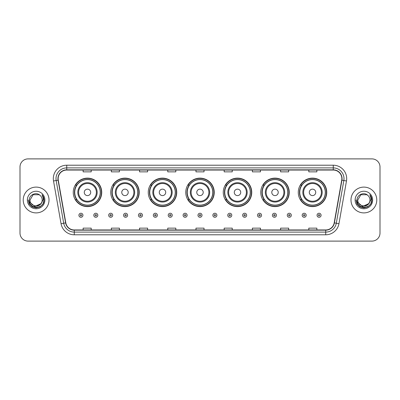 <?xml version="1.0" encoding="UTF-8"?>
<svg xmlns="http://www.w3.org/2000/svg" width="400" height="400" viewBox="0 0 400 400"><rect width="100%" height="100%" fill="white"/><g stroke="black" fill="none" stroke-linecap="round" stroke-linejoin="round"><path stroke-width="0.6" d="M298.275 192.37A14.24 14.24 0 0 0 312.515 206.61A14.24 14.24 0 0 0 326.75 192.37A14.24 14.24 0 0 0 312.515 178.13A14.24 14.24 0 0 0 298.275 192.37M260.77 192.37A14.24 14.24 0 0 0 275.01 206.61A14.24 14.24 0 0 0 289.25 192.37A14.24 14.24 0 0 0 275.01 178.13A14.24 14.24 0 0 0 260.77 192.37M223.265 192.37A14.24 14.24 0 0 0 237.505 206.61A14.24 14.24 0 0 0 251.745 192.37A14.24 14.24 0 0 0 237.505 178.13A14.24 14.24 0 0 0 223.265 192.37M185.76 192.37A14.24 14.24 0 0 0 200 206.61A14.24 14.24 0 0 0 214.24 192.37A14.24 14.24 0 0 0 200 178.13A14.24 14.24 0 0 0 185.76 192.37M148.255 192.37A14.24 14.24 0 0 0 162.495 206.61A14.24 14.24 0 0 0 176.735 192.37A14.24 14.24 0 0 0 162.495 178.13A14.24 14.24 0 0 0 148.255 192.37M110.75 192.37A14.24 14.24 0 0 0 124.99 206.61A14.24 14.24 0 0 0 139.23 192.37A14.24 14.24 0 0 0 124.99 178.13A14.24 14.24 0 0 0 110.75 192.37M73.25 192.37A14.24 14.24 0 0 0 87.485 206.61A14.24 14.24 0 0 0 101.725 192.37A14.24 14.24 0 0 0 87.485 178.13A14.24 14.24 0 0 0 73.25 192.37M76.665 199.625A13.03 13.03 0 0 1 76.665 185.115M114.165 199.625A13.03 13.03 0 0 1 114.165 185.115M151.67 199.625A13.03 13.03 0 0 1 151.67 185.115M189.175 199.625A13.03 13.03 0 0 1 189.175 185.115M226.68 199.625A13.03 13.03 0 0 1 226.68 185.115M264.185 199.625A13.03 13.03 0 0 1 264.185 185.115M301.69 199.625A13.03 13.03 0 0 1 301.69 185.115M20 166.955L20 233.045A8.06 8.06 0 0 0 28.06 241.105L371.94 241.105A8.06 8.06 0 0 0 380 233.045L380 166.955A8.06 8.06 0 0 0 371.94 158.895L28.06 158.895A8.06 8.06 0 0 0 20 166.955L20 233.045M23.225 200A12.895 12.895 0 0 0 36.12 212.895A12.895 12.895 0 0 0 49.015 200A12.895 12.895 0 0 0 36.12 187.105A12.895 12.895 0 0 0 23.225 200A12.895 12.895 0 0 0 36.12 212.895A12.895 12.895 0 0 0 49.015 200A12.895 12.895 0 0 0 36.12 187.105A12.895 12.895 0 0 0 23.225 200M350.985 200A12.895 12.895 0 0 0 363.88 212.895A12.895 12.895 0 0 0 376.775 200A12.895 12.895 0 0 0 363.88 187.105A12.895 12.895 0 0 0 350.985 200A12.895 12.895 0 0 0 363.88 212.895A12.895 12.895 0 0 0 376.775 200A12.895 12.895 0 0 0 363.88 187.105A12.895 12.895 0 0 0 350.985 200M58.15 178.64A8.595 8.595 0 0 1 66.745 170.045L333.255 170.045A8.595 8.595 0 0 1 341.72 180.135L334.19 222.85A8.595 8.595 0 0 1 325.72 229.955L74.28 229.955A8.595 8.595 0 0 1 65.81 222.85L58.28 180.135A8.595 8.595 0 0 1 58.15 178.64M57.935 178.64A8.81 8.81 0 0 0 58.07 180.17L65.6 222.89A8.81 8.81 0 0 0 74.28 230.17L325.72 230.17A8.81 8.81 0 0 0 334.4 222.89L341.93 180.17A8.81 8.81 0 0 0 333.255 169.83L66.745 169.83A8.81 8.81 0 0 0 57.935 178.64M53.52 180.975A13.435 13.435 0 0 1 66.745 165.21L333.255 165.21A13.435 13.435 0 0 1 346.48 180.975L338.95 223.69A13.435 13.435 0 0 1 325.72 234.79L74.28 234.79A13.435 13.435 0 0 1 61.05 223.69L53.52 180.975L56.165 180.51A10.745 10.745 0 0 1 66.745 167.895L333.255 167.895A10.745 10.745 0 0 1 343.835 180.51L336.305 223.225A10.745 10.745 0 0 1 325.72 232.105L74.28 232.105A10.745 10.745 0 0 1 63.695 223.225L56.165 180.51A10.745 10.745 0 0 1 56 178.64M371.94 158.895L28.06 158.895M28.06 241.105L371.94 241.105M380 233.045L380 166.955M195.97 170.045L195.97 171.865L204.03 171.865L204.03 170.045M167.76 170.045L167.76 171.865L175.82 171.865L175.82 170.045M139.55 170.045L139.55 171.865L147.61 171.865L147.61 170.045M111.345 170.045L111.345 171.865L119.405 171.865L119.405 170.045M83.135 170.045L83.135 171.865L91.195 171.865L91.195 170.045M224.18 170.045L224.18 171.865L232.24 171.865L232.24 170.045M252.39 170.045L252.39 171.865L260.45 171.865L260.45 170.045M280.595 170.045L280.595 171.865L288.655 171.865L288.655 170.045M308.805 170.045L308.805 171.865L316.865 171.865L316.865 170.045M204.03 229.955L204.03 228.135L195.97 228.135L195.97 229.955M175.82 229.955L175.82 228.135L167.76 228.135L167.76 229.955M147.61 229.955L147.61 228.135L139.55 228.135L139.55 229.955M119.405 229.955L119.405 228.135L111.345 228.135L111.345 229.955M91.195 229.955L91.195 228.135L83.135 228.135L83.135 229.955M232.24 229.955L232.24 228.135L224.18 228.135L224.18 229.955M260.45 229.955L260.45 228.135L252.39 228.135L252.39 229.955M288.655 229.955L288.655 228.135L280.595 228.135L280.595 229.955M316.865 229.955L316.865 228.135L308.805 228.135L308.805 229.955M40.775 203.9C37.55 208.26 29.73 205.47 30.045 200C29.675 207.835 42.565 207.835 42.195 200C42.565 207.835 29.675 207.835 30.045 200L33.085 194.74L39.155 194.74L40.1 195.41C36.37 191.505 29.195 194.725 29.265 200C28.58 209.375 43.78 209.62 44.025 200.455L44.04 200C44.015 198.01 43.355 196.26 42.05 194.75C43.04 196.38 43.39 198.13 43.1 200L40.775 203.9A6.075 6.075 0 0 0 42.195 200C42.565 207.835 29.675 207.835 30.045 200L33.085 194.74M42.195 200A6.075 6.075 0 0 0 40.1 195.41M41.16 203.575L34.825 206.45L29.45 201.97M27.36 200A8.76 8.76 0 0 0 36.12 208.76A8.76 8.76 0 0 0 44.88 200A8.76 8.76 0 0 0 36.12 191.24A8.76 8.76 0 0 0 27.36 200M42.05 194.75L44.035 200.23L43.665 197.6L44.035 200.23L43.665 197.6L44.035 200.23L42.11 194.82L44.035 200.23L42.11 194.82L44.04 200L42.98 203.96L40.08 206.86L36.12 207.92L32.16 206.86L29.26 203.96L28.2 200M42.11 194.82L44.035 200.235M90.71 192.37A3.225 3.225 0 0 0 87.485 189.145A3.225 3.225 0 0 0 84.265 192.37A3.225 3.225 0 0 0 87.485 195.595A3.225 3.225 0 0 0 90.71 192.37M97.16 192.37A9.67 9.67 0 0 0 87.485 182.7A9.67 9.67 0 0 0 77.815 192.37A9.67 9.67 0 0 0 87.485 202.04A9.67 9.67 0 0 0 97.16 192.37A9.67 9.67 0 0 1 87.485 202.04A9.67 9.67 0 0 1 77.815 192.37M100.25 192.37A12.76 12.76 0 0 0 87.485 179.61A12.76 12.76 0 0 0 74.725 192.37A12.76 12.76 0 0 0 87.485 205.13A12.76 12.76 0 0 0 100.25 192.37M101.455 192.37A13.97 13.97 0 0 1 75.545 199.625L76.84 199.625A12.88 12.88 0 0 0 100.37 192.4A12.88 12.88 0 0 0 76.84 185.115L75.545 185.115A13.97 13.97 0 0 1 101.455 192.37M128.215 192.37A3.225 3.225 0 0 0 124.99 189.145A3.225 3.225 0 0 0 121.765 192.37A3.225 3.225 0 0 0 124.99 195.595A3.225 3.225 0 0 0 128.215 192.37M134.665 192.37A9.67 9.67 0 0 0 124.99 182.7A9.67 9.67 0 0 0 115.32 192.37A9.67 9.67 0 0 0 124.99 202.04A9.67 9.67 0 0 0 134.665 192.37A9.67 9.67 0 0 1 124.99 202.04A9.67 9.67 0 0 1 115.32 192.37M137.75 192.37A12.76 12.76 0 0 0 124.99 179.61A12.76 12.76 0 0 0 112.23 192.37A12.76 12.76 0 0 0 124.99 205.13A12.76 12.76 0 0 0 137.75 192.37M138.96 192.37A13.97 13.97 0 0 1 113.05 199.625L114.345 199.625A12.88 12.88 0 0 0 137.87 192.4A12.88 12.88 0 0 0 114.345 185.115L113.05 185.115A13.97 13.97 0 0 1 138.96 192.37M165.72 192.37A3.225 3.225 0 0 0 162.495 189.145A3.225 3.225 0 0 0 159.27 192.37A3.225 3.225 0 0 0 162.495 195.595A3.225 3.225 0 0 0 165.72 192.37M172.165 192.37A9.67 9.67 0 0 0 162.495 182.7A9.67 9.67 0 0 0 152.825 192.37A9.67 9.67 0 0 0 162.495 202.04A9.67 9.67 0 0 0 172.165 192.37A9.67 9.67 0 0 1 162.495 202.04A9.67 9.67 0 0 1 152.825 192.37M175.255 192.37A12.76 12.76 0 0 0 162.495 179.61A12.76 12.76 0 0 0 149.735 192.37A12.76 12.76 0 0 0 162.495 205.13A12.76 12.76 0 0 0 175.255 192.37M176.465 192.37A13.97 13.97 0 0 1 150.555 199.625L151.85 199.625A12.88 12.88 0 0 0 175.375 192.4A12.88 12.88 0 0 0 151.85 185.115L150.555 185.115A13.97 13.97 0 0 1 176.465 192.37M203.225 192.37A3.225 3.225 0 0 0 200 189.145A3.225 3.225 0 0 0 196.775 192.37A3.225 3.225 0 0 0 200 195.595A3.225 3.225 0 0 0 203.225 192.37M209.67 192.37A9.67 9.67 0 0 0 200 182.7A9.67 9.67 0 0 0 190.33 192.37A9.67 9.67 0 0 0 200 202.04A9.67 9.67 0 0 0 209.67 192.37A9.67 9.67 0 0 1 200 202.04A9.67 9.67 0 0 1 190.33 192.37M212.76 192.37A12.76 12.76 0 0 0 200 179.61A12.76 12.76 0 0 0 187.24 192.37A12.76 12.76 0 0 0 200 205.13A12.76 12.76 0 0 0 212.76 192.37M213.97 192.37A13.97 13.97 0 0 1 188.06 199.625L189.355 199.625A12.88 12.88 0 0 0 212.88 192.4A12.88 12.88 0 0 0 189.355 185.115L188.06 185.115A13.97 13.97 0 0 1 213.97 192.37M240.73 192.37A3.225 3.225 0 0 0 237.505 189.145A3.225 3.225 0 0 0 234.28 192.37A3.225 3.225 0 0 0 237.505 195.595A3.225 3.225 0 0 0 240.73 192.37M247.175 192.37A9.67 9.67 0 0 0 237.505 182.7A9.67 9.67 0 0 0 227.835 192.37A9.67 9.67 0 0 0 237.505 202.04A9.67 9.67 0 0 0 247.175 192.37A9.67 9.67 0 0 1 237.505 202.04A9.67 9.67 0 0 1 227.835 192.37M250.265 192.37A12.76 12.76 0 0 0 237.505 179.61A12.76 12.76 0 0 0 224.745 192.37A12.76 12.76 0 0 0 237.505 205.13A12.76 12.76 0 0 0 250.265 192.37M251.475 192.37A13.97 13.97 0 0 1 225.565 199.625L226.86 199.625A12.88 12.88 0 0 0 250.385 192.4A12.88 12.88 0 0 0 226.86 185.115L225.565 185.115A13.97 13.97 0 0 1 251.475 192.37M278.235 192.37A3.225 3.225 0 0 0 275.01 189.145A3.225 3.225 0 0 0 271.785 192.37A3.225 3.225 0 0 0 275.01 195.595A3.225 3.225 0 0 0 278.235 192.37M284.68 192.37A9.67 9.67 0 0 0 275.01 182.7A9.67 9.67 0 0 0 265.335 192.37A9.67 9.67 0 0 0 275.01 202.04A9.67 9.67 0 0 0 284.68 192.37A9.67 9.67 0 0 1 275.01 202.04A9.67 9.67 0 0 1 265.335 192.37M287.77 192.37A12.76 12.76 0 0 0 275.01 179.61A12.76 12.76 0 0 0 262.25 192.37A12.76 12.76 0 0 0 275.01 205.13A12.76 12.76 0 0 0 287.77 192.37M288.98 192.37A13.97 13.97 0 0 1 263.07 199.625L264.365 199.625A12.88 12.88 0 0 0 287.89 192.4A12.88 12.88 0 0 0 264.365 185.115L263.07 185.115A13.97 13.97 0 0 1 288.98 192.37M315.735 192.37A3.225 3.225 0 0 0 312.515 189.145A3.225 3.225 0 0 0 309.29 192.37A3.225 3.225 0 0 0 312.515 195.595A3.225 3.225 0 0 0 315.735 192.37M322.185 192.37A9.67 9.67 0 0 0 312.515 182.7A9.67 9.67 0 0 0 302.84 192.37A9.67 9.67 0 0 0 312.515 202.04A9.67 9.67 0 0 0 322.185 192.37A9.67 9.67 0 0 1 312.515 202.04A9.67 9.67 0 0 1 302.84 192.37M325.275 192.37A12.76 12.76 0 0 0 312.515 179.61A12.76 12.76 0 0 0 299.75 192.37A12.76 12.76 0 0 0 312.515 205.13A12.76 12.76 0 0 0 325.275 192.37M326.485 192.37A13.97 13.97 0 0 1 300.575 199.625L301.87 199.625A12.88 12.88 0 0 0 325.395 192.4A12.88 12.88 0 0 0 301.87 185.115L300.575 185.115A13.97 13.97 0 0 1 326.485 192.37M369.955 200C370.325 207.835 357.435 207.835 357.805 200L360.845 194.74L366.915 194.74L367.86 195.41C364.13 191.505 356.955 194.725 357.025 200C356.34 209.375 371.54 209.62 371.79 200.455L371.8 200C371.78 198.01 371.115 196.26 369.81 194.75C370.805 196.38 371.15 198.13 370.86 200L368.535 203.9A6.075 6.075 0 0 0 369.955 200C370.325 207.835 357.435 207.835 357.805 200L360.845 194.74L366.915 194.74L367.86 195.41A6.075 6.075 0 0 1 369.955 200C370.325 207.835 357.435 207.835 357.805 200C357.49 205.47 365.31 208.26 368.535 203.9M368.92 203.575L362.585 206.45L357.215 201.97M355.12 200A8.76 8.76 0 0 0 363.88 208.76A8.76 8.76 0 0 0 372.64 200A8.76 8.76 0 0 0 363.88 191.24A8.76 8.76 0 0 0 355.12 200M369.81 194.75L371.795 200.23L371.43 197.6L371.8 200M355.96 200L357.02 203.96L359.92 206.86L363.88 207.92L367.84 206.86L370.74 203.96L371.8 200L369.87 194.82L371.795 200.23L369.93 194.885M369.87 194.82L371.795 200.235M78.915 215.26A2.015 2.015 0 0 1 80.93 213.245A2.015 2.015 0 0 1 82.945 215.26A2.015 2.015 0 0 1 80.93 217.275A2.015 2.015 0 0 1 78.915 215.26A2.015 2.015 0 0 0 80.93 217.275A2.015 2.015 0 0 0 82.945 215.26M93.8 215.26A2.015 2.015 0 0 1 95.815 213.245A2.015 2.015 0 0 1 97.83 215.26A2.015 2.015 0 0 1 95.815 217.275A2.015 2.015 0 0 1 93.8 215.26A2.015 2.015 0 0 0 95.815 217.275A2.015 2.015 0 0 0 97.83 215.26M108.685 215.26A2.015 2.015 0 0 1 110.7 213.245A2.015 2.015 0 0 1 112.715 215.26A2.015 2.015 0 0 1 110.7 217.275A2.015 2.015 0 0 1 108.685 215.26A2.015 2.015 0 0 0 110.7 217.275A2.015 2.015 0 0 0 112.715 215.26M123.565 215.26A2.015 2.015 0 0 1 125.58 213.245A2.015 2.015 0 0 1 127.595 215.26A2.015 2.015 0 0 1 125.58 217.275A2.015 2.015 0 0 1 123.565 215.26A2.015 2.015 0 0 0 125.58 217.275A2.015 2.015 0 0 0 127.595 215.26M138.45 215.26A2.015 2.015 0 0 1 140.465 213.245A2.015 2.015 0 0 1 142.48 215.26A2.015 2.015 0 0 1 140.465 217.275A2.015 2.015 0 0 1 138.45 215.26A2.015 2.015 0 0 0 140.465 217.275A2.015 2.015 0 0 0 142.48 215.26M153.335 215.26A2.015 2.015 0 0 1 155.35 213.245A2.015 2.015 0 0 1 157.365 215.26A2.015 2.015 0 0 1 155.35 217.275A2.015 2.015 0 0 1 153.335 215.26A2.015 2.015 0 0 0 155.35 217.275A2.015 2.015 0 0 0 157.365 215.26M168.22 215.26A2.015 2.015 0 0 1 170.235 213.245A2.015 2.015 0 0 1 172.25 215.26A2.015 2.015 0 0 1 170.235 217.275A2.015 2.015 0 0 1 168.22 215.26A2.015 2.015 0 0 0 170.235 217.275A2.015 2.015 0 0 0 172.25 215.26M183.1 215.26A2.015 2.015 0 0 1 185.115 213.245A2.015 2.015 0 0 1 187.13 215.26A2.015 2.015 0 0 1 185.115 217.275A2.015 2.015 0 0 1 183.1 215.26A2.015 2.015 0 0 0 185.115 217.275A2.015 2.015 0 0 0 187.13 215.26M197.985 215.26A2.015 2.015 0 0 1 200 213.245A2.015 2.015 0 0 1 202.015 215.26A2.015 2.015 0 0 1 200 217.275A2.015 2.015 0 0 1 197.985 215.26A2.015 2.015 0 0 0 200 217.275A2.015 2.015 0 0 0 202.015 215.26M212.87 215.26A2.015 2.015 0 0 1 214.885 213.245A2.015 2.015 0 0 1 216.9 215.26A2.015 2.015 0 0 1 214.885 217.275A2.015 2.015 0 0 1 212.87 215.26A2.015 2.015 0 0 0 214.885 217.275A2.015 2.015 0 0 0 216.9 215.26M227.75 215.26A2.015 2.015 0 0 1 229.765 213.245A2.015 2.015 0 0 1 231.78 215.26A2.015 2.015 0 0 1 229.765 217.275A2.015 2.015 0 0 1 227.75 215.26A2.015 2.015 0 0 0 229.765 217.275A2.015 2.015 0 0 0 231.78 215.26M242.635 215.26A2.015 2.015 0 0 1 244.65 213.245A2.015 2.015 0 0 1 246.665 215.26A2.015 2.015 0 0 1 244.65 217.275A2.015 2.015 0 0 1 242.635 215.26A2.015 2.015 0 0 0 244.65 217.275A2.015 2.015 0 0 0 246.665 215.26M257.52 215.26A2.015 2.015 0 0 1 259.535 213.245A2.015 2.015 0 0 1 261.55 215.26A2.015 2.015 0 0 1 259.535 217.275A2.015 2.015 0 0 1 257.52 215.26A2.015 2.015 0 0 0 259.535 217.275A2.015 2.015 0 0 0 261.55 215.26M272.405 215.26A2.015 2.015 0 0 1 274.42 213.245A2.015 2.015 0 0 1 276.435 215.26A2.015 2.015 0 0 1 274.42 217.275A2.015 2.015 0 0 1 272.405 215.26A2.015 2.015 0 0 0 274.42 217.275A2.015 2.015 0 0 0 276.435 215.26M287.285 215.26A2.015 2.015 0 0 1 289.3 213.245A2.015 2.015 0 0 1 291.315 215.26A2.015 2.015 0 0 1 289.3 217.275A2.015 2.015 0 0 1 287.285 215.26A2.015 2.015 0 0 0 289.3 217.275A2.015 2.015 0 0 0 291.315 215.26M302.17 215.26A2.015 2.015 0 0 1 304.185 213.245A2.015 2.015 0 0 1 306.2 215.26A2.015 2.015 0 0 1 304.185 217.275A2.015 2.015 0 0 1 302.17 215.26A2.015 2.015 0 0 0 304.185 217.275A2.015 2.015 0 0 0 306.2 215.26M317.055 215.26A2.015 2.015 0 0 1 319.07 213.245A2.015 2.015 0 0 1 321.085 215.26A2.015 2.015 0 0 1 319.07 217.275A2.015 2.015 0 0 1 317.055 215.26A2.015 2.015 0 0 0 319.07 217.275A2.015 2.015 0 0 0 321.085 215.26M333.255 165.21L333.255 169.83M56.165 180.51L58.07 180.17M74.28 234.79L74.28 230.17M325.72 230.17L325.72 234.79M334.4 222.89L338.95 223.69M61.05 223.69L65.6 222.89M341.93 180.17L346.48 180.975M66.745 165.21L66.745 169.83M96.37 192.37A8.885 8.885 0 0 0 87.485 183.485A8.885 8.885 0 0 0 78.6 192.37A8.885 8.885 0 0 0 87.485 201.255A8.885 8.885 0 0 0 96.37 192.37M133.875 192.37A8.885 8.885 0 0 0 124.99 183.485A8.885 8.885 0 0 0 116.105 192.37A8.885 8.885 0 0 0 124.99 201.255A8.885 8.885 0 0 0 133.875 192.37M171.38 192.37A8.885 8.885 0 0 0 162.495 183.485A8.885 8.885 0 0 0 153.61 192.37A8.885 8.885 0 0 0 162.495 201.255A8.885 8.885 0 0 0 171.38 192.37M208.885 192.37A8.885 8.885 0 0 0 200 183.485A8.885 8.885 0 0 0 191.115 192.37A8.885 8.885 0 0 0 200 201.255A8.885 8.885 0 0 0 208.885 192.37M246.39 192.37A8.885 8.885 0 0 0 237.505 183.485A8.885 8.885 0 0 0 228.62 192.37A8.885 8.885 0 0 0 237.505 201.255A8.885 8.885 0 0 0 246.39 192.37M283.895 192.37A8.885 8.885 0 0 0 275.01 183.485A8.885 8.885 0 0 0 266.125 192.37A8.885 8.885 0 0 0 275.01 201.255A8.885 8.885 0 0 0 283.895 192.37M321.4 192.37A8.885 8.885 0 0 0 312.515 183.485A8.885 8.885 0 0 0 303.63 192.37A8.885 8.885 0 0 0 312.515 201.255A8.885 8.885 0 0 0 321.4 192.37M81.605 215.26A0.67 0.67 0 0 0 80.93 214.59A0.67 0.67 0 0 0 80.26 215.26A0.67 0.67 0 0 0 80.93 215.93A0.67 0.67 0 0 0 81.605 215.26M96.485 215.26A0.67 0.67 0 0 0 95.815 214.59A0.67 0.67 0 0 0 95.145 215.26A0.67 0.67 0 0 0 95.815 215.93A0.67 0.67 0 0 0 96.485 215.26M111.37 215.26A0.67 0.67 0 0 0 110.7 214.59A0.67 0.67 0 0 0 110.025 215.26A0.67 0.67 0 0 0 110.7 215.93A0.67 0.67 0 0 0 111.37 215.26M126.255 215.26A0.67 0.67 0 0 0 125.58 214.59A0.67 0.67 0 0 0 124.91 215.26A0.67 0.67 0 0 0 125.58 215.93A0.67 0.67 0 0 0 126.255 215.26M141.135 215.26A0.67 0.67 0 0 0 140.465 214.59A0.67 0.67 0 0 0 139.795 215.26A0.67 0.67 0 0 0 140.465 215.93A0.67 0.67 0 0 0 141.135 215.26M156.02 215.26A0.67 0.67 0 0 0 155.35 214.59A0.67 0.67 0 0 0 154.68 215.26A0.67 0.67 0 0 0 155.35 215.93A0.67 0.67 0 0 0 156.02 215.26M170.905 215.26A0.67 0.67 0 0 0 170.235 214.59A0.67 0.67 0 0 0 169.56 215.26A0.67 0.67 0 0 0 170.235 215.93A0.67 0.67 0 0 0 170.905 215.26M185.79 215.26A0.67 0.67 0 0 0 185.115 214.59A0.67 0.67 0 0 0 184.445 215.26A0.67 0.67 0 0 0 185.115 215.93A0.67 0.67 0 0 0 185.79 215.26M200.67 215.26A0.67 0.67 0 0 0 200 214.59A0.67 0.67 0 0 0 199.33 215.26A0.67 0.67 0 0 0 200 215.93A0.67 0.67 0 0 0 200.67 215.26M215.555 215.26A0.67 0.67 0 0 0 214.885 214.59A0.67 0.67 0 0 0 214.21 215.26A0.67 0.67 0 0 0 214.885 215.93A0.67 0.67 0 0 0 215.555 215.26M230.44 215.26A0.67 0.67 0 0 0 229.765 214.59A0.67 0.67 0 0 0 229.095 215.26A0.67 0.67 0 0 0 229.765 215.93A0.67 0.67 0 0 0 230.44 215.26M245.32 215.26A0.67 0.67 0 0 0 244.65 214.59A0.67 0.67 0 0 0 243.98 215.26A0.67 0.67 0 0 0 244.65 215.93A0.67 0.67 0 0 0 245.32 215.26M260.205 215.26A0.67 0.67 0 0 0 259.535 214.59A0.67 0.67 0 0 0 258.865 215.26A0.67 0.67 0 0 0 259.535 215.93A0.67 0.67 0 0 0 260.205 215.26M275.09 215.26A0.67 0.67 0 0 0 274.42 214.59A0.67 0.67 0 0 0 273.745 215.26A0.67 0.67 0 0 0 274.42 215.93A0.67 0.67 0 0 0 275.09 215.26M289.975 215.26A0.67 0.67 0 0 0 289.3 214.59A0.67 0.67 0 0 0 288.63 215.26A0.67 0.67 0 0 0 289.3 215.93A0.67 0.67 0 0 0 289.975 215.26M304.855 215.26A0.67 0.67 0 0 0 304.185 214.59A0.67 0.67 0 0 0 303.515 215.26A0.67 0.67 0 0 0 304.185 215.93A0.67 0.67 0 0 0 304.855 215.26M319.74 215.26A0.67 0.67 0 0 0 319.07 214.59A0.67 0.67 0 0 0 318.395 215.26A0.67 0.67 0 0 0 319.07 215.93A0.67 0.67 0 0 0 319.74 215.26"/></g></svg>
